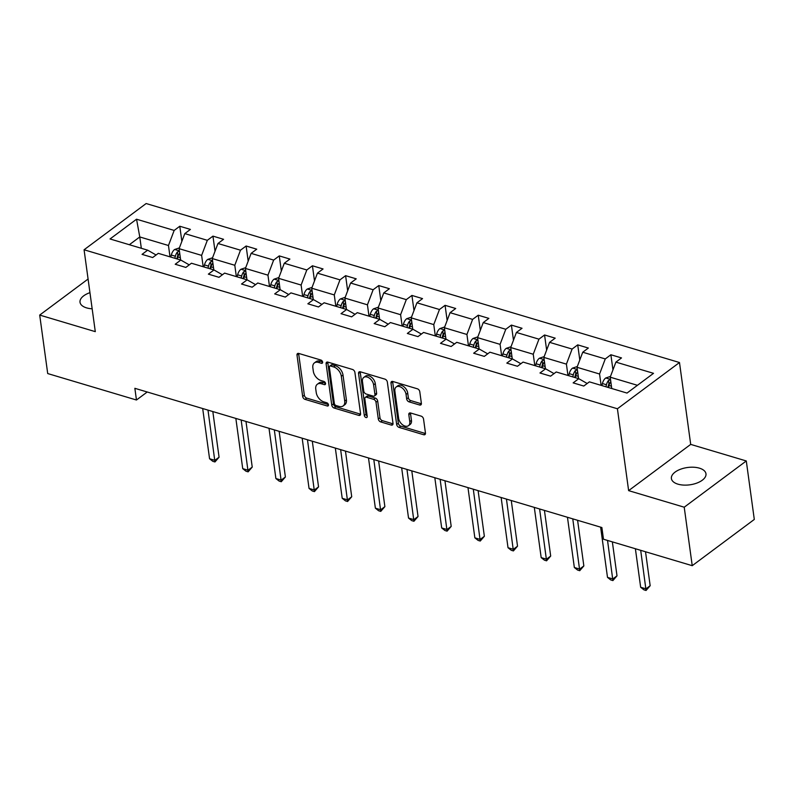 <?xml version="1.0" encoding="UTF-8"?>
<svg xmlns="http://www.w3.org/2000/svg" width="794" height="794" viewBox="0 0 794 794"><rect width="100%" height="100%" fill="white"/><g stroke="black" fill="none" stroke-linecap="round" stroke-linejoin="round"><path stroke-width="1.19" d="M322.622 362.104A1.876 1.201 -126.7 0 0 320.945 360.059L298.772 353.449A2.68 1.717 -126.7 0 0 297.482 353.598A2.68 1.717 -126.7 0 0 296.996 355.126L302.663 396.454A2.68 1.717 -126.7 0 0 305.065 399.372L327.227 405.982A1.876 1.201 -126.7 0 0 328.13 405.873A1.876 1.201 -126.7 0 0 328.468 404.811A1.876 1.201 -126.7 0 0 326.791 402.766L323.922 401.913A8.565 5.498 -126.7 0 1 316.24 392.573L315.764 389.129A8.565 5.498 -126.7 0 1 317.322 384.246A8.565 5.498 -126.7 0 1 321.441 383.77L324.309 384.624A1.876 1.201 -126.7 0 0 325.203 384.524A1.876 1.201 -126.7 0 0 325.55 383.452A1.876 1.201 -126.7 0 0 323.863 381.408L320.994 380.554A8.565 5.498 -126.7 0 1 313.312 371.215L312.846 367.771A8.565 5.498 -126.7 0 1 314.404 362.898A8.565 5.498 -126.7 0 1 318.513 362.421L321.381 363.275A1.876 1.201 -126.7 0 0 322.285 363.166A1.876 1.201 -126.7 0 0 322.622 362.104M699.415 468.162A17.448 8.734 -7.8 0 0 680.597 469.214A17.448 8.734 -7.8 0 0 671.396 478.524A17.448 8.734 -7.8 0 0 677.947 484.161A17.448 8.734 -7.8 0 0 696.775 483.109A17.448 8.734 -7.8 0 0 705.975 473.79A17.448 8.734 -7.8 0 0 699.415 468.162M89.95 292.668A17.448 8.734 -7.8 0 0 80.015 302.246A17.448 8.734 -7.8 0 0 86.566 307.873A17.448 8.734 -7.8 0 0 92.154 308.797M419.609 405A2.68 1.717 -126.7 0 0 420.889 404.851A2.68 1.717 -126.7 0 0 421.376 403.322L419.788 391.73A2.68 1.717 -126.7 0 0 417.396 388.812L392.772 381.467A2.68 1.717 -126.7 0 0 391.482 381.616A2.68 1.717 -126.7 0 0 390.995 383.145L396.663 424.472A2.68 1.717 -126.7 0 0 399.064 427.39L423.678 434.735A2.68 1.717 -126.7 0 0 424.969 434.586A2.68 1.717 -126.7 0 0 425.455 433.058L423.539 419.053A2.68 1.717 -126.7 0 0 421.138 416.135L410.597 412.989A2.68 1.717 -126.7 0 0 409.317 413.138A2.68 1.717 -126.7 0 0 408.821 414.667L409.773 421.614A7.156 4.595 -126.7 0 1 408.473 425.693A7.156 4.595 -126.7 0 1 402.627 424.84A7.156 4.595 -126.7 0 1 398.618 418.289L394.886 391.075A7.156 4.595 -126.7 0 1 396.186 386.996A7.156 4.595 -126.7 0 1 402.032 387.849A7.156 4.595 -126.7 0 1 406.052 394.4L406.667 398.935A2.68 1.717 -126.7 0 0 409.069 401.853L419.609 405L421.286 403.749A2.68 1.717 -126.7 0 0 421.406 403.779M628.63 490.632L684.22 507.207L692.229 565.685L754.3 519.445L746.291 460.957L690.701 444.392L679.485 362.521L617.414 408.761L628.63 490.632L690.701 444.392M88.084 279.031L39.7 315.069L95.29 331.644L84.075 249.773L617.414 408.761M39.7 315.069L47.709 373.557L136.459 400.007L147.218 391.998M692.229 565.685L603.48 539.225L601.882 527.534L134.861 388.316L136.459 400.007M354.898 372.386A2.68 1.717 -126.7 0 0 352.496 369.468L327.882 362.124A2.68 1.717 -126.7 0 0 326.592 362.272A2.68 1.717 -126.7 0 0 326.106 363.801L331.763 405.129A2.68 1.717 -126.7 0 0 334.165 408.047L358.789 415.391A2.68 1.717 -126.7 0 0 360.079 415.242A2.68 1.717 -126.7 0 0 360.565 413.714L354.898 372.386M360.327 371.8L384.941 379.135A2.68 1.717 -126.7 0 1 387.343 382.053L393.01 423.391A2.68 1.717 -126.7 0 1 392.524 424.909A2.68 1.717 -126.7 0 1 391.234 425.058L380.703 421.922A2.68 1.717 -126.7 0 1 378.301 419.004L375.999 402.24A2.68 1.717 -126.7 0 0 373.597 399.322L366.61 397.238A2.68 1.717 -126.7 0 0 365.329 397.387A2.68 1.717 -126.7 0 0 364.843 398.916L367.225 416.364A1.876 1.201 -126.7 0 1 366.888 417.426A1.876 1.201 -126.7 0 1 365.359 417.207A1.876 1.201 -126.7 0 1 364.307 415.49L358.551 373.478A2.68 1.717 -126.7 0 1 359.037 371.949A2.68 1.717 -126.7 0 1 360.327 371.8M684.22 507.207L746.291 460.957M627.012 393.07L589.386 381.854L583.769 386.043L573.139 382.877L578.757 378.688L556.227 371.969L550.609 376.158L539.98 372.991L545.597 368.803L523.067 362.084L517.45 366.272L506.82 363.106L512.438 358.918L489.908 352.199L484.29 356.387L473.661 353.221L479.278 349.032L456.749 342.313L451.121 346.502L440.491 343.336L446.119 339.147L423.579 332.428L417.962 336.616L407.332 333.45L412.959 329.262L390.42 322.543L384.802 326.731L374.173 323.565L379.79 319.377L357.26 312.657L351.643 316.846L341.013 313.68L346.631 309.491L324.101 302.772L318.483 306.96L307.854 303.794L313.471 299.606L290.941 292.887L285.314 297.075L274.694 293.909L280.312 289.721L257.772 283.001L252.155 287.19L241.525 284.024L247.152 279.835L224.613 273.116L218.995 277.305L208.365 274.138L213.983 269.95L191.453 263.231L185.836 267.419L175.206 264.253L180.824 260.065L158.294 253.346L152.676 257.534L142.047 254.368L147.664 250.179L110.038 238.964L136.548 219.213L174.164 230.429L179.791 226.24L190.421 229.416L184.794 233.605L207.333 240.314L212.951 236.126L223.58 239.302L217.963 243.49L240.493 250.199L246.11 246.011L256.74 249.187L251.122 253.375L273.652 260.085L279.27 255.896L289.899 259.072L284.282 263.261L306.812 269.97L312.429 265.782L323.059 268.958L317.441 273.146L339.971 279.855L345.598 275.667L356.228 278.843L350.601 283.031L373.14 289.741L378.758 285.552L389.388 288.728L383.77 292.917L406.3 299.626L411.917 295.437L422.547 298.613L416.929 302.802L439.459 309.511L445.077 305.323L455.706 308.499L450.089 312.687L472.619 319.396L478.236 315.208L488.866 318.384L483.248 322.572L505.778 329.282L511.405 325.093L522.035 328.269L516.408 332.458L538.947 339.167L544.565 334.979L555.195 338.155L549.577 342.343L572.107 349.052L577.724 344.864L588.354 348.04L582.736 352.228L605.266 358.938L610.884 354.749L621.513 357.925L615.896 362.114L653.522 373.329L627.012 393.07M679.485 362.521L146.146 203.532L84.075 249.773M578.588 378.639L577.03 367.294L599.569 374.014L601.118 385.348M599.569 374.014L605.266 358.938M577.03 367.294L582.736 352.228M587.183 383.502L578.757 378.688M545.428 368.753L543.87 357.409L566.41 364.128L567.958 375.463M566.41 364.128L572.107 349.052M543.87 357.409L549.577 342.343M554.023 373.617L545.597 368.803M512.269 358.868L510.711 347.524L533.24 354.243L534.799 365.577M533.24 354.243L538.947 339.167M510.711 347.524L516.408 332.458M520.864 363.731L512.438 358.918M479.1 348.983L477.551 337.639L500.081 344.358L501.639 355.692M500.081 344.358L505.778 329.282M477.551 337.639L483.248 322.572M487.705 353.846L479.278 349.032M445.94 339.098L444.392 327.753L466.922 334.473L468.47 345.807M466.922 334.473L472.619 319.396M444.392 327.753L450.089 312.687M454.535 343.961L446.119 339.147M412.781 329.212L411.223 317.868L433.762 324.587L435.311 335.922M433.762 324.587L439.459 309.511M411.223 317.868L416.929 302.802M421.376 334.076L412.959 329.262M379.621 319.327L378.063 307.983L400.603 314.702L402.151 326.036M400.603 314.702L406.3 299.626M378.063 307.983L383.77 292.917M388.216 324.19L379.79 319.377M346.462 309.442L344.904 298.097L367.433 304.817L368.992 316.151M367.433 304.817L373.14 289.741M344.904 298.097L350.601 283.031M355.057 314.305L346.631 309.491M313.293 299.556L311.744 288.212L334.274 294.931L335.832 306.266M334.274 294.931L339.971 279.855M311.744 288.212L317.441 273.146M321.898 304.42L313.471 299.606M280.133 289.671L278.585 278.327L301.115 285.046L302.663 296.38M301.115 285.046L306.812 269.97M278.585 278.327L284.282 263.261M288.728 294.534L280.312 289.721M246.974 279.786L245.415 268.441L267.955 275.161L269.503 286.495M267.955 275.161L273.652 260.085M245.415 268.441L251.122 253.375M255.569 284.649L247.152 279.835M213.814 269.9L212.256 258.556L234.796 265.275L236.344 276.61M234.796 265.275L240.493 250.199M212.256 258.556L217.963 243.49M222.409 274.764L213.983 269.95M180.655 260.015L179.097 248.671L201.626 255.39L203.185 266.724M201.626 255.39L207.333 240.314M179.097 248.671L184.794 233.605M189.25 264.878L180.824 260.065M141.322 248.294L139.774 236.949L168.467 245.505L170.025 256.839M168.467 245.505L174.164 230.429M136.548 219.213L139.774 236.949L129.343 244.721M156.09 254.993L147.664 250.179M637.443 385.308L610.199 377.18L611.747 388.524M610.199 377.18L615.896 362.114M181.856 241.366L179.791 226.24M215.025 251.251L212.951 236.126M248.185 261.137L246.11 246.011M281.344 271.022L279.27 255.896M314.503 280.907L312.429 265.782M347.663 290.793L345.598 275.667M380.832 300.678L378.758 285.552M413.992 310.563L411.917 295.437M447.151 320.448L445.077 305.323M480.31 330.334L478.236 315.208M513.47 340.219L511.405 325.093M546.639 350.104L544.565 334.979M579.799 359.99L577.724 344.864M612.958 369.875L610.884 354.749M322.582 361.885L320.19 361.171A8.565 5.498 -126.7 0 0 316.081 361.647L314.404 362.898M317.322 384.246L318.999 383.006A8.565 5.498 -126.7 0 1 323.118 382.519L325.5 383.234M298.653 353.419A2.68 1.717 -126.7 0 0 298.673 353.876L304.34 395.204A2.68 1.717 -126.7 0 0 306.742 398.122L328.428 404.593M327.763 362.094A2.68 1.717 -126.7 0 0 327.783 362.55L333.45 403.878A2.68 1.717 -126.7 0 0 335.842 406.796L360.466 414.14A2.68 1.717 -126.7 0 0 360.585 414.17M330.612 366.024A1.876 1.201 -126.7 0 0 329.718 366.133A1.876 1.201 -126.7 0 0 329.371 367.195L334.343 403.471A1.876 1.201 -126.7 0 0 336.021 405.516L339.048 406.419A8.565 5.498 -126.7 0 0 343.157 405.942A8.565 5.498 -126.7 0 0 344.715 401.059L341.321 376.267A8.565 5.498 -126.7 0 0 333.639 366.927L330.612 366.024L332.289 364.774A1.876 1.201 -126.7 0 0 331.396 364.883L329.718 366.133M343.157 405.942L344.834 404.692A8.565 5.498 -126.7 0 0 346.392 399.809L344.715 401.059M332.289 364.774L335.316 365.677A8.565 5.498 -126.7 0 1 342.998 375.016L346.392 399.809M365.329 397.387L367.007 396.137A2.68 1.717 -126.7 0 1 368.287 395.988L375.274 398.072A2.68 1.717 -126.7 0 1 377.676 400.99L379.979 417.753A2.68 1.717 -126.7 0 0 382.38 420.671L392.911 423.807A2.68 1.717 -126.7 0 0 393.03 423.837M360.208 371.771A2.68 1.717 -126.7 0 0 360.228 372.227L365.984 414.24A1.876 1.201 -126.7 0 0 367.185 416.066M373.617 384.842A7.156 4.595 -126.7 0 0 369.597 378.291A7.156 4.595 -126.7 0 0 363.761 377.438A7.156 4.595 -126.7 0 0 362.461 381.517L363.771 391.105A2.68 1.717 -126.7 0 0 366.173 394.023L373.16 396.107A2.68 1.717 -126.7 0 0 374.44 395.958A2.68 1.717 -126.7 0 0 374.937 394.429L373.617 384.842L375.294 383.601A7.156 4.595 -126.7 0 0 371.274 377.041A7.156 4.595 -126.7 0 0 365.439 376.187L363.761 377.438M374.44 395.958L376.118 394.707A2.68 1.717 -126.7 0 0 376.614 393.179L374.937 394.429M375.294 383.601L376.614 393.179M396.186 386.996L397.863 385.745A7.156 4.595 -126.7 0 1 403.709 386.599A7.156 4.595 -126.7 0 1 407.729 393.159L408.344 397.685A2.68 1.717 -126.7 0 0 410.746 400.603L421.286 403.749M408.473 425.693L410.151 424.443A7.156 4.595 -126.7 0 0 411.451 420.363L409.773 421.614M410.478 412.959A2.68 1.717 -126.7 0 0 410.498 413.416L411.451 420.363M392.653 381.438A2.68 1.717 -126.7 0 0 392.673 381.894L398.34 423.222A2.68 1.717 -126.7 0 0 400.742 426.14L425.356 433.484A2.68 1.717 -126.7 0 0 425.475 433.514M179.394 247.877L174.561 249.524A7.225 4.198 106.6 0 0 171.315 255.033L170.809 257.077M202.688 408.533L209.566 458.753L214.876 460.331L219.075 457.215L212.822 411.55M179.454 251.271L177.39 251.956A7.225 4.198 106.6 0 0 175.355 256.234L174.849 258.278M176.834 258.874L177.409 256.541A3.682 2.144 -73.4 0 1 177.846 255.321L177.39 251.956M177.399 259.043L177.906 256.988A7.225 4.198 -73.4 0 1 179.692 253.038M219.075 457.215L214.956 461.959L207.998 410.121M214.956 461.959L212.832 461.334L209.566 458.753M212.564 257.762L207.73 259.41A7.225 4.198 106.6 0 0 204.475 264.918L203.969 266.963M235.848 418.418L242.726 468.639L248.036 470.217L252.234 467.1L245.981 421.435M212.613 261.157L210.549 261.841A7.225 4.198 106.6 0 0 208.514 266.119L208.008 268.164M209.993 268.759L210.569 266.427A3.682 2.144 -73.4 0 1 211.006 265.206L210.549 261.841M210.559 268.928L211.065 266.873A7.225 4.198 -73.4 0 1 212.852 262.923M252.234 467.1L248.125 471.844L241.158 420.006M248.125 471.844L245.991 471.219L242.726 468.639M245.723 267.647L240.89 269.295A7.225 4.198 106.6 0 0 237.634 274.803L237.128 276.848M269.007 428.303L275.885 478.524L281.205 480.102L285.393 476.986L279.141 431.321M245.773 271.042L243.708 271.727A7.225 4.198 106.6 0 0 241.674 276.004L241.168 278.049M243.153 278.644L243.728 276.312A3.682 2.144 -73.4 0 1 244.165 275.091L243.708 271.727M243.718 278.813L244.224 276.759A7.225 4.198 -73.4 0 1 246.021 272.808M285.393 476.986L281.284 481.73L274.327 429.891M281.284 481.73L279.16 481.104L275.885 478.524M278.883 277.533L274.049 279.18A7.225 4.198 106.6 0 0 270.804 284.689L270.297 286.733M302.167 438.189L309.045 488.409L314.364 489.987L318.553 486.871L312.3 441.206M278.942 280.927L276.868 281.612A7.225 4.198 106.6 0 0 274.843 285.89L274.337 287.934M276.312 288.53L276.888 286.197A3.682 2.144 -73.4 0 1 277.334 284.977L276.868 281.612M276.888 288.698L277.394 286.644A7.225 4.198 -73.4 0 1 279.18 282.694M318.553 486.871L314.444 491.615L307.486 439.777M314.444 491.615L312.32 490.99L309.045 488.409M312.042 287.418L307.209 289.066A7.225 4.198 106.6 0 0 303.963 294.564L303.457 296.619M335.336 448.074L342.214 498.295L347.524 499.873L351.722 496.756L345.459 451.091M312.102 290.812L310.027 291.497A7.225 4.198 106.6 0 0 308.003 295.775L307.496 297.819M309.471 298.415L310.047 296.083A3.682 2.144 -73.4 0 1 310.494 294.862L310.027 291.497M310.047 298.584L310.553 296.529A7.225 4.198 -73.4 0 1 312.34 292.579M351.722 496.756L347.603 501.5L340.646 449.662M347.603 501.5L345.479 500.875L342.214 498.295M345.201 297.303L340.368 298.951A7.225 4.198 106.6 0 0 337.122 304.449L336.616 306.504M368.495 457.959L375.373 508.18L380.683 509.758L384.882 506.641L378.629 460.977M345.261 300.698L343.197 301.383A7.225 4.198 106.6 0 0 341.162 305.66L340.656 307.705M342.641 308.3L343.216 305.968A3.682 2.144 -73.4 0 1 343.653 304.747L343.197 301.383M343.207 308.469L343.713 306.415A7.225 4.198 -73.4 0 1 345.499 302.464M384.882 506.641L380.763 511.386L373.805 459.547M380.763 511.386L378.639 510.76L375.373 508.18M378.371 307.189L373.537 308.836A7.225 4.198 106.6 0 0 370.282 314.335L369.776 316.389M401.655 467.845L408.533 518.065L413.843 519.643L418.041 516.517L411.788 470.862M378.42 310.583L376.356 311.268A7.225 4.198 106.6 0 0 374.321 315.546L373.815 317.59M375.8 318.186L376.376 315.853A3.682 2.144 -73.4 0 1 376.813 314.632L376.356 311.268M376.366 318.354L376.872 316.3A7.225 4.198 -73.4 0 1 378.659 312.35M418.041 516.517L413.932 521.271L406.965 469.433M413.932 521.271L411.798 520.646L408.533 518.065M411.53 317.074L406.697 318.722A7.225 4.198 106.6 0 0 403.441 324.22L402.935 326.274M434.814 477.73L441.692 527.95L447.012 529.529L451.2 526.402L444.948 480.747M411.58 320.468L409.515 321.153A7.225 4.198 106.6 0 0 407.481 325.431L406.975 327.475M408.96 328.071L409.535 325.738A3.682 2.144 -73.4 0 1 409.972 324.518L409.515 321.153M409.525 328.24L410.032 326.185A7.225 4.198 -73.4 0 1 411.828 322.235M451.2 526.402L447.091 531.156L440.134 479.318M447.091 531.156L444.968 530.531L441.692 527.95M444.69 326.959L439.856 328.607A7.225 4.198 106.6 0 0 436.611 334.105L436.104 336.16M467.974 487.615L474.852 537.836L480.172 539.414L484.36 536.287L478.107 490.632M444.739 330.354L442.675 331.038A7.225 4.198 106.6 0 0 440.65 335.316L440.144 337.361M442.119 337.956L442.695 335.624A3.682 2.144 -73.4 0 1 443.141 334.403L442.675 331.038M442.695 338.125L443.201 336.07A7.225 4.198 -73.4 0 1 444.987 332.12M484.36 536.287L480.251 541.042L473.293 489.203M480.251 541.042L478.127 540.416L474.852 537.836M477.849 336.845L473.016 338.492A7.225 4.198 106.6 0 0 469.77 343.991L469.264 346.045M501.133 497.501L508.021 547.721L513.331 549.299L517.529 546.173L511.267 500.518M477.909 340.239L475.834 340.924A7.225 4.198 106.6 0 0 473.81 345.201L473.303 347.246M475.278 347.841L475.854 345.509A3.682 2.144 -73.4 0 1 476.301 344.288L475.834 340.924M475.854 348.01L476.36 345.956A7.225 4.198 -73.4 0 1 478.147 342.006M517.529 546.173L513.41 550.927L506.453 499.089M513.41 550.927L511.286 550.302L508.021 547.721M511.008 346.73L506.175 348.377A7.225 4.198 106.6 0 0 502.93 353.876L502.423 355.93M534.302 507.386L541.18 557.606L546.49 559.184L550.689 556.058L544.436 510.403M511.068 350.124L509.004 350.809A7.225 4.198 106.6 0 0 506.969 355.087L506.463 357.131M508.448 357.727L509.023 355.394A3.682 2.144 -73.4 0 1 509.46 354.174L509.004 350.809M509.014 357.896L509.52 355.841A7.225 4.198 -73.4 0 1 511.306 351.891M550.689 556.058L546.57 560.812L539.612 508.974M546.57 560.812L544.446 560.187L541.18 557.606M544.178 356.615L539.344 358.263A7.225 4.198 106.6 0 0 536.089 363.761L535.583 365.816M567.462 517.271L574.34 567.492L579.65 569.07L583.848 565.943L577.595 520.288M544.227 360.01L542.163 360.694A7.225 4.198 106.6 0 0 540.128 364.972L539.622 367.017M541.607 367.612L542.183 365.28A3.682 2.144 -73.4 0 1 542.62 364.059L542.163 360.694M542.173 367.781L542.679 365.726A7.225 4.198 -73.4 0 1 544.466 361.776M583.848 565.943L579.739 570.697L572.772 518.859M579.739 570.697L577.605 570.072L574.34 567.492M577.337 366.5L572.504 368.148A7.225 4.198 106.6 0 0 569.248 373.646L568.742 375.701M600.621 527.156L607.499 577.377L612.819 578.955L617.007 575.829L612.353 541.875M577.387 369.895L575.322 370.58A7.225 4.198 106.6 0 0 573.288 374.857L572.782 376.902M574.767 377.497L575.342 375.165A3.682 2.144 -73.4 0 1 575.779 373.944L575.322 370.58M575.332 377.666L575.839 375.612A7.225 4.198 -73.4 0 1 577.635 371.661M617.007 575.829L612.899 580.583L607.539 540.436M612.899 580.583L610.775 579.957L607.499 577.377M610.497 376.386L605.663 378.033A7.225 4.198 106.6 0 0 602.418 383.532L601.912 385.586M635.389 548.733L640.659 587.262L645.979 588.84L650.167 585.714L645.522 551.761M610.546 379.78L608.482 380.465A7.225 4.198 106.6 0 0 606.447 384.743L605.941 386.787M607.926 387.383L608.502 385.05A3.682 2.144 -73.4 0 1 608.948 383.83L608.482 380.465M608.492 387.551L609.008 385.497A7.225 4.198 -73.4 0 1 610.794 381.547M650.167 585.714L646.058 590.468L640.698 550.321M646.058 590.468L643.934 589.843L640.659 587.262M320.19 361.171L318.513 362.421M325.56 383.691L324.309 384.624M323.118 382.519L321.441 383.77M328.488 405.049L327.227 405.982M306.742 398.122L305.065 399.372M304.34 395.204L302.663 396.454M298.673 353.876L296.996 355.126M322.642 362.342L321.381 363.275M360.466 414.14L358.789 415.391M335.842 406.796L334.165 408.047M333.45 403.878L331.763 405.129M327.783 362.55L326.106 363.801M342.998 375.016L341.321 376.267M335.316 365.677L333.639 366.927M392.911 423.807L391.234 425.058M382.38 420.671L380.703 421.922M379.979 417.753L378.301 419.004M377.676 400.99L375.999 402.24M375.274 398.072L373.597 399.322M368.287 395.988L366.61 397.238M365.984 414.24L364.307 415.49M360.228 372.227L358.551 373.478M410.746 400.603L409.069 401.853M408.344 397.685L406.667 398.935M407.729 393.159L406.052 394.4M410.498 413.416L408.821 414.667M425.356 433.484L423.678 434.735M400.742 426.14L399.064 427.39M398.34 423.222L396.663 424.472M392.673 381.894L390.995 383.145M179.394 250.874L174.7 249.475M175.355 256.234L171.315 255.033M180.337 257.713L177.906 256.988M212.564 260.76L207.859 259.36M208.514 266.119L204.475 264.918M213.497 267.598L211.065 266.873M245.723 270.645L241.029 269.245M241.674 276.004L237.634 274.803M246.656 277.483L244.224 276.759M278.883 280.53L274.188 279.131M274.843 285.89L270.804 284.689M279.816 287.368L277.394 286.644M312.042 290.415L307.347 289.016M308.003 295.775L303.963 294.564M312.985 297.254L310.553 296.529M345.201 300.301L340.507 298.901M341.162 305.66L337.122 304.449M346.144 307.139L343.713 306.415M378.371 310.186L373.666 308.787M374.321 315.546L370.282 314.335M379.304 317.024L376.872 316.3M411.53 320.071L406.836 318.672M407.481 325.431L403.441 324.22M412.463 326.91L410.032 326.185M444.69 329.957L439.995 328.557M440.65 335.316L436.611 334.105M445.623 336.795L443.201 336.07M477.849 339.842L473.155 338.442M473.81 345.201L469.77 343.991M478.792 346.68L476.36 345.956M511.008 349.727L506.314 348.328M506.969 355.087L502.93 353.876M511.951 356.566L509.52 355.841M544.178 359.613L539.473 358.213M540.128 364.972L536.089 363.761M545.111 366.451L542.679 365.726M577.337 369.498L572.643 368.098M573.288 374.857L569.248 373.646M578.27 376.336L575.839 375.612M610.497 379.383L605.802 377.984M606.447 384.743L602.418 383.532M611.43 386.221L609.008 385.497"/></g></svg>
